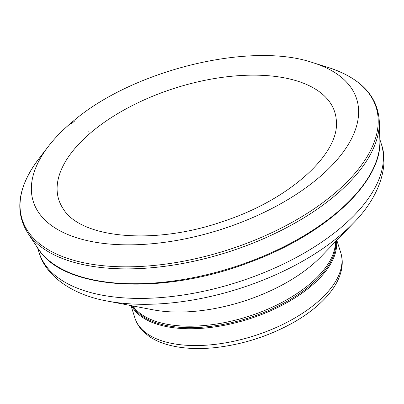 <?xml version="1.0" encoding="UTF-8"?>
<svg xmlns="http://www.w3.org/2000/svg" width="404" height="404" viewBox="0 0 404 404"><rect width="100%" height="100%" fill="white"/><g stroke="black" fill="none" stroke-linecap="round" stroke-linejoin="round"><path stroke-width="0.61" d="M131.477 305.676A107.979 53.06 -17.6 0 0 248.546 319.125A107.979 53.06 -17.6 0 0 336.461 240.653M132.376 305.853A107.439 52.793 -17.6 0 0 248.218 318.094A107.439 52.793 -17.6 0 0 335.825 241.314M340.759 252.707C342.339 257.787 342.658 263.06 341.703 268.534C340.153 276.987 336.057 285.28 329.422 293.405C320.65 304.111 308.676 313.792 293.511 322.458C268.943 336.179 242.642 344.587 214.6 347.682C196.91 349.46 181.285 348.485 167.726 344.753C160.307 342.683 153.919 339.749 148.551 335.946L143.39 331.608C139.39 327.659 136.562 323.124 134.911 318.004A107.979 53.06 -17.6 0 0 253.879 335.931A107.979 53.06 -17.6 0 0 340.759 252.707L336.815 240.284M132.926 305.954A107.439 52.793 -17.6 0 0 247.753 316.63A107.439 52.793 -17.6 0 0 335.436 241.713M153.182 309.823A119.008 58.479 -17.6 0 0 321.109 256.555L353.657 222.841A174.69 85.845 -17.6 0 1 107.156 301.036L153.182 309.823M107.156 301.036C71.185 294.668 45.299 275.063 39.122 252.616A179.512 88.213 -17.6 0 0 236.901 282.416A179.512 88.213 -17.6 0 0 381.341 144.056C389.229 165.963 379.381 196.905 353.657 222.841M88.809 131.659A146.243 71.862 -17.6 0 0 88.516 131.906L88.809 131.659M90.001 133.391A144.773 71.139 -17.6 0 0 63.014 208.514C80.674 238.759 155.439 245.41 223.917 221.119C288.875 199.834 339.001 154.606 336.396 121.796A144.773 71.139 -17.6 0 0 245.506 75.301A144.773 71.139 -17.6 0 0 92.708 131.108A144.773 71.139 -17.6 0 0 90.001 133.391M74.412 121.2A167.544 82.33 -17.6 0 0 71.296 123.826L74.412 121.2M69.907 123.962A169.619 83.35 -17.6 0 0 48.238 146.536A169.619 83.35 -17.6 0 0 106.237 243.723A169.619 83.35 -17.6 0 0 321.372 175.482A169.619 83.35 -17.6 0 0 312.741 62.63L328.003 67.397C360.706 77.992 377.811 96.031 379.316 121.513L379.861 140.375A180.947 88.915 -17.6 0 1 232.209 267.625A180.947 88.915 -17.6 0 1 38.208 248.753C63.317 290.325 162.751 295.859 249.919 262.206C325.543 234.522 382.28 182.194 379.861 140.375M312.741 62.63C250.536 41.289 132.77 70.139 73.321 121.064C63.297 129.325 54.934 137.814 48.238 146.536L38.516 159.227A185.643 91.223 -17.6 0 0 101.99 265.6A185.643 91.223 -17.6 0 0 337.446 190.905A185.643 91.223 -17.6 0 0 328.003 67.397M38.516 159.227C17.902 186.739 14.322 211.337 27.78 233.027A186.239 91.516 -17.6 0 0 227.341 252.283A186.239 91.516 -17.6 0 0 379.316 121.513M134.911 318.004L130.972 305.581M381.341 144.056L379.826 139.284M39.122 252.616L37.607 247.844M27.78 233.027L38.208 248.753"/></g></svg>
